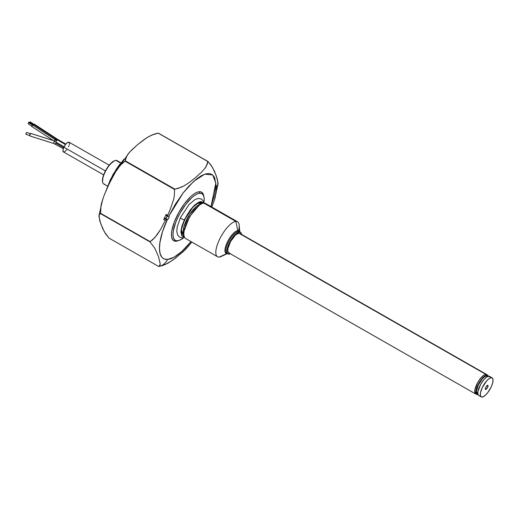 <?xml version="1.0" encoding="UTF-8"?>
<svg xmlns="http://www.w3.org/2000/svg" width="519" height="519" viewBox="0 0 519 519"><rect width="100%" height="100%" fill="white"/><g stroke="black" fill="none" stroke-linecap="round" stroke-linejoin="round"><path stroke-width="0.78" d="M188.942 245.61L183.531 251.391L172.801 260.149L165.139 264.599L158.814 266.455A59.335 20.585 -60.2 0 1 158.723 266.461A59.335 20.585 -60.2 0 1 158.632 266.468L109.042 238.124L104.384 231.928L100.66 223.52L98.921 216.267L99.544 214.191L100.504 213.62A59.335 20.585 -60.2 0 1 100.569 213.277L150.16 241.627L155.038 237.397L160.65 229.32L165.269 220.471L166.359 219.55L164.64 218.564L163.719 219.589L165.269 220.471L163.719 219.589L166.132 214.438L167.682 215.327L170.329 209.189L167.682 215.327L167.845 216.378L168.688 216.384L183.168 192.893L193.879 181.189L204.784 174.157L212.751 174.981L215.839 183.071L210.999 206.594L214.801 193.97L215.891 184.505L214.658 177.66L212.595 174.845L209.618 173.554L205.835 173.839L201.385 175.688L196.442 179.029L188.475 186.568L183.084 193.003L175.383 204.188L168.688 216.384L169.077 216.468L169.071 217.299L168.104 219.037L167.371 219.537L165.548 218.499L167.371 219.537L166.359 219.55L164.64 218.564L163.719 219.589L166.132 214.438L167.682 215.327L167.845 216.378L166.125 215.398L166.132 214.438L166.125 215.398L167.845 216.378L168.857 216.371A1.791 0.623 -60.2 0 1 169.006 216.397A1.791 0.623 -60.2 0 1 168.753 218.084A1.791 0.623 -60.2 0 1 167.371 219.537L162.544 231.591L159.949 242.392L159.482 248.458L160.047 253.35L161.623 256.892L162.778 258.112L164.16 258.955L167.553 259.455L173.982 257.268L181.54 251.728L191.005 241.588A48.585 16.855 -60.2 0 1 167.553 259.455A13.436 12.268 85.7 0 1 158.723 266.461A59.335 20.585 119.8 0 0 158.814 266.455L162.142 265.702L167.871 263.263L175.072 258.475L185.471 249.529L191.855 242.075M114.699 173.119L129.419 152.359L126.688 156.141L125.248 160.786A59.335 20.585 119.8 0 0 124.995 161.143L119.662 165.905L117.456 168.779L113.635 174.987L108.659 184.874L104.248 195.04L101.86 202.079L101.004 205.745L100.569 213.277L100.517 209.481L101.86 202.079L104.248 195.04L108.659 184.874L113.635 174.987L117.456 168.779L122.16 163.29L124.995 161.143A59.335 20.585 -60.2 0 1 125.248 160.786L125.682 158.386L128.07 154.026L131.547 150.095L137.613 144.626L144.217 139.468L149.122 136.374L154.883 133.908L158.217 133.156A59.335 20.585 -60.2 0 1 158.308 133.149A59.335 20.585 -60.2 0 1 158.399 133.143L207.989 161.487L212.66 167.708L216.378 176.097L218.11 183.363L217.967 184.505L216.527 185.99A59.335 20.585 -60.2 0 1 216.462 186.334L216.151 193.172M98.921 216.267L99.064 215.119L99.674 220.439L102.574 228.392L105.597 233.842L109.042 238.124L158.632 266.468A59.335 20.585 119.8 0 0 158.723 266.461A13.436 12.268 -94.3 0 0 167.553 259.455A48.585 16.855 -60.2 0 1 167.202 219.55L166.359 219.55L165.269 220.471L160.65 229.32L157.088 234.841L152.742 239.713L150.16 241.627A59.335 20.585 119.8 0 0 150.088 241.964L154.746 248.16L158.477 256.568L160.215 263.821L159.593 265.897L158.632 266.468L160.073 264.969L160.215 263.821L158.477 256.568L154.746 248.16L150.088 241.964A59.335 20.585 -60.2 0 1 150.16 241.627L100.569 213.277A59.335 20.585 119.8 0 0 100.504 213.62L150.088 241.964L100.504 213.62L99.064 215.119M179.204 240.381A26.871 9.323 -60.2 0 0 184.024 237.494L179.808 240.148L177.466 240.764A26.871 9.323 -60.2 0 1 177.673 217.824A26.871 9.323 -60.2 0 1 199.731 193.237L199.283 191.725A27.987 9.712 119.8 0 0 176.304 217.338A27.987 9.712 119.8 0 0 176.09 241.238A27.987 9.712 119.8 0 0 177.9 240.835L179.204 240.381A26.871 9.323 -60.2 0 1 177.466 240.764L175.545 240.472L174.131 239.272L173.275 237.222L173.002 234.387L173.327 230.89L175.714 222.443L177.673 217.824L180.054 213.173L185.698 204.48L191.783 197.694L194.703 195.358L197.389 193.853L199.731 193.237L201.644 193.529L203.065 194.729L203.922 196.779L204.194 199.614L203.863 203.111A20.15 6.994 119.8 0 0 188.345 219.524A20.15 6.994 119.8 0 0 185.523 238.455L217.519 256.743A20.15 6.994 -60.2 0 1 220.335 237.812A20.15 6.994 -60.2 0 1 235.866 221.418A20.15 6.994 119.8 0 0 219.323 239.862A20.15 6.994 119.8 0 0 219.167 257.074L227.082 253.506A12.936 4.489 -60.2 0 1 227.186 242.457A12.936 4.489 -60.2 0 1 237.806 230.618L235.866 221.418L203.876 203.137L235.866 221.418A20.15 6.994 -60.2 0 1 237.514 221.749A20.15 6.994 -60.2 0 1 238.416 231.364A20.15 6.994 119.8 0 0 238.584 230.702M203.98 197.038L203.708 195.689A27.987 9.712 119.8 0 0 199.283 191.725L199.731 193.237A26.871 9.323 -60.2 0 1 203.98 197.038A26.871 9.323 -60.2 0 1 203.935 202.657M158.308 133.149A59.335 20.585 119.8 0 0 158.217 133.156L207.801 161.5A59.335 20.585 -60.2 0 1 207.989 161.487L158.399 133.143A59.335 20.585 119.8 0 0 158.308 133.149M217.967 184.505L217.364 179.178L214.464 171.231L211.447 165.788L207.989 161.487A59.335 20.585 119.8 0 0 207.801 161.5L207.366 163.907L204.986 168.26L201.508 172.198L195.442 177.667L188.832 182.818L183.934 185.919L178.166 188.384L174.838 189.137A59.335 20.585 119.8 0 0 174.585 189.487L174.28 196.312L173.573 199.653L170.329 209.189L173.573 199.653L174.28 196.312L174.585 189.487L124.995 161.143L174.585 189.487A59.335 20.585 -60.2 0 1 174.838 189.137L125.248 160.786L174.838 189.137L181.189 187.268L183.934 185.919L188.832 182.818L195.442 177.667L201.508 172.198L204.986 168.26L206.367 166.151L207.801 161.5L158.217 133.156L151.866 135.024L146.592 137.866L137.613 144.626L129.718 152.015M167.332 215.755L166.281 217.993L164.64 218.564L165.548 218.499A1.791 0.623 119.8 0 0 166.554 217.656A1.791 0.623 119.8 0 0 167.293 216.066M178.53 240.595L176.09 241.238L174.092 240.926L172.619 239.681L171.724 237.54L171.439 234.594L171.783 230.949L174.261 222.151L178.789 212.492L184.667 203.435L191.005 196.37L194.048 193.937L196.837 192.367L199.283 191.725L201.281 192.03L202.754 193.282L203.649 195.416M211.791 207.042L214.516 199.724L211.791 207.042M215.443 196.493L214.516 199.724M200.756 204.239L198.18 202.767L200.879 204.233A17.575 6.098 -60.2 0 0 200.756 204.239A1.791 1.635 -94.3 0 0 200.814 204.272A1.791 1.635 85.7 0 1 200.756 204.239A17.575 6.098 -60.2 0 0 188.105 216.89A17.575 6.098 -60.2 0 0 183.83 234.063L183.901 226.907L189.39 214.756L196.422 206.413L200.756 204.239M198.745 205.764L189.643 216.52L184.135 230.786M239.817 231.837L239.168 225.071A20.15 6.994 119.8 0 0 235.866 221.418L237.806 230.618A1.122 1.025 -94.3 0 0 238.338 231.37A12.54 4.353 119.8 0 0 228.678 241.569A12.54 4.353 119.8 0 0 226.92 253.35L227.951 253.94A12.54 4.353 -60.2 0 1 229.709 242.159A12.54 4.353 -60.2 0 1 239.369 231.961L238.338 231.37A1.122 1.025 85.7 0 1 237.806 230.618A12.936 4.489 -60.2 0 1 239.629 231.727M241.452 234.938L240.926 232.661L239.369 231.961A12.54 4.353 -60.2 0 1 240.401 232.168L239.363 231.578A12.54 4.353 119.8 0 0 238.338 231.37L239.369 231.961L235.665 234.043L232.823 237.209L230.189 241.264L228.165 245.591L227.05 249.535L227.024 252.487L228.088 254.005L230.319 253.746A12.54 4.353 -60.2 0 1 228.983 254.141A12.54 4.353 -60.2 0 1 227.951 253.94M223.339 255.192A20.15 6.994 -60.2 0 1 219.167 257.074A20.15 6.994 -60.2 0 1 217.519 256.743M237.514 221.749L205.524 203.467A20.15 6.994 119.8 0 0 203.876 203.137M237.806 230.618A12.936 4.489 -60.2 0 0 227.186 242.457A12.936 4.489 -60.2 0 0 227.082 253.506L219.167 257.074A20.15 6.994 119.8 0 0 221.217 256.477L227.374 253.609M238.338 231.37A12.54 4.353 119.8 0 0 228.957 241.043A12.54 4.353 119.8 0 0 226.589 253.09M240.401 232.168A12.54 4.353 -60.2 0 1 241.432 234.303M240.206 233.771L238.818 233.148L235.503 235.01L230.618 241.458L227.815 248.841L228.146 252.331L229.534 252.954M476.436 394.168A11.197 3.886 -60.2 0 1 475.657 393.979A11.197 3.886 -60.2 0 1 477.227 383.463A11.197 3.886 -60.2 0 1 485.849 374.355L238.818 233.148L485.849 374.355A11.197 3.886 -60.2 0 1 486.77 374.536A11.197 3.886 -60.2 0 1 487.328 375.114L485.849 374.355L483.753 375.237L480.004 379.039L477.655 382.659L474.853 390.041L475.183 393.538L476.572 394.161M485.7 389.484L485.31 388.822L485.7 389.484A2.374 0.824 -60.2 0 1 485.375 389.308A2.374 0.824 -60.2 0 1 485.959 386.992A2.374 0.824 -60.2 0 1 487.665 385.286A2.374 0.824 -60.2 0 1 487.678 385.286A2.374 0.824 -60.2 0 1 487.639 387.33A2.374 0.824 -60.2 0 1 485.7 389.484L487.438 387.719L488.029 386.155L487.834 385.312L485.927 387.044L485.33 388.608L485.7 389.484M489.456 376.34L488.677 376.223L491.227 377.676L488.677 376.223A10.97 3.808 119.8 0 0 480.218 385.143A10.97 3.808 119.8 0 0 478.687 395.452L481.236 396.912A10.97 3.808 -60.2 0 1 482.774 386.603A10.97 3.808 -60.2 0 1 491.227 377.676A10.97 3.808 -60.2 0 1 492.129 377.858A10.97 3.808 -60.2 0 1 490.591 388.167A10.97 3.808 -60.2 0 1 482.138 397.087A10.97 3.808 -60.2 0 1 481.236 396.912M487.73 376.528L486.478 375.97A10.075 3.497 119.8 0 0 478.719 384.164A10.075 3.497 119.8 0 0 477.305 393.629L477.824 393.927M487.75 375.36L486.653 374.731A10.97 3.808 119.8 0 0 485.758 374.556L486.854 375.179L485.758 374.556A10.97 3.808 119.8 0 0 477.305 383.476A10.97 3.808 119.8 0 0 475.767 393.785L476.864 394.408A10.97 3.808 -60.2 0 1 478.395 384.099A10.97 3.808 -60.2 0 1 486.854 375.179A10.97 3.808 -60.2 0 1 487.75 375.36A10.97 3.808 -60.2 0 1 488.45 376.249M488.561 376.625L488.21 375.788L486.854 375.179L484.798 376.048L482.365 378.26L478.816 383.32L477.045 387.103L475.936 391.981L476.397 393.979L477.986 394.557A10.97 3.808 -60.2 0 1 477.759 394.589A10.97 3.808 -60.2 0 1 476.864 394.408M487.821 376.431L487.309 376.132A10.075 3.497 119.8 0 0 486.478 375.97L484.597 376.768L482.359 378.799L478.207 385.189L476.455 391.404L477.415 393.681M492.129 377.858L489.573 376.398A10.97 3.808 119.8 0 0 488.677 376.223L486.621 377.086L484.188 379.298L480.639 384.358L477.895 391.598L477.869 394.181L478.797 395.51M491.227 377.676L492.589 378.286L493.05 380.284L492.544 383.359L491.143 387.051L487.866 392.494L485.382 395.264L483.092 396.834L481.353 396.97L480.425 395.64L480.445 393.052L482.222 387.719L486.744 380.758L489.177 378.546L491.227 377.676M184.394 236.314L183.012 236.1L181.994 235.237L181.176 231.714L182.072 226.284L186.263 216.423L192.523 207.49L196.818 203.584L200.438 202.06L201.82 202.267L202.955 203.305L198.9 202.436L192.925 207.055L184.543 219.777A2.348 0.506 25.1 0 0 184.68 219.686A2.348 0.506 -154.9 0 1 184.543 219.777L181.332 229.716L184.083 236.32M184.362 219.79L193.152 206.536L199.348 201.93L203.357 203.208L203.091 202.754L202.047 201.872L200.632 201.651L198.9 202.105L194.768 204.94L190.278 209.948L184.362 219.79A2.348 0.506 -154.9 0 1 181.864 218.914A2.348 0.506 -154.9 0 1 180.417 217.701A2.348 0.506 25.1 0 0 181.864 218.914A2.348 0.506 25.1 0 0 184.362 219.79L181.04 230.189L184.2 236.716L182.792 236.495L181.747 235.613L180.91 232.012L181.832 226.453L184.362 219.79M116.743 169.719A33.359 11.574 119.8 0 0 109.626 182.844L116.743 169.719M104.747 184.135A13.436 4.658 -60.2 0 1 102.619 182.234A13.436 4.658 -60.2 0 1 106.265 169.94A13.436 4.658 -60.2 0 1 115.01 160.559A13.436 4.658 -60.2 0 1 115.88 160.371L120.616 163.076L115.88 160.371A13.436 4.658 119.8 0 0 105.526 171.296A13.436 4.658 119.8 0 0 103.644 183.914L107.504 186.12M115.01 160.559L114.485 160.741A12.988 4.502 119.8 0 0 106.038 169.81A12.988 4.502 119.8 0 0 102.515 181.689L102.619 182.234M102.541 181.819L103.009 176.81L105.818 170.193L110.022 164.205L114.511 160.734M120.843 162.797L116.976 160.592A13.436 4.658 119.8 0 0 115.88 160.371A13.436 4.658 -60.2 0 1 117.729 161.428M106.071 190.616L110.437 179.542L116.528 168.85L119.999 163.998M109.198 165.165L68.969 142.174A5.599 1.94 119.8 0 0 63.915 147.208L105.422 170.926L63.915 147.208A5.599 1.94 119.8 0 0 63.415 151.892L103.638 174.884M64.362 151.859L63.175 151.671L63.013 149.926L63.915 147.208L65.589 144.425L67.464 142.524L68.91 142.141L69.442 143.413L69.183 144.983M68.878 145.897L68.469 146.864M66.795 149.641L64.92 151.542M55.89 143.238A1.343 0.467 -60.2 0 1 56.376 142.453A1.343 0.467 119.8 0 0 55.89 143.238L63.694 147.701L55.89 143.238A1.343 0.467 119.8 0 0 55.767 144.36A1.343 0.467 -60.2 0 1 55.89 143.238M54.19 143.64A1.343 0.513 -72.4 0 1 54.112 143.633A1.343 0.513 -72.4 0 1 53.911 142.68A1.343 0.513 -72.4 0 1 54.482 141.311A1.343 0.513 107.6 0 0 53.911 142.673A1.343 0.513 107.6 0 0 54.106 143.633A1.343 0.513 107.6 0 0 54.19 143.64A9.855 8.998 85.7 0 1 55.695 144.282M30.842 133.454A1.343 0.513 107.6 0 0 30.77 133.422A1.343 0.513 107.6 0 0 30.692 133.409L53.405 140.61L30.692 133.409A1.343 0.513 107.6 0 0 29.849 134.642A1.343 0.513 107.6 0 0 29.959 135.978A1.343 0.513 107.6 0 0 30.037 135.991L54.041 143.594M30.874 133.493L29.817 134.739L30.037 135.991M26.78 132.52A1.006 0.383 107.6 0 0 26.729 132.488A1.006 0.383 107.6 0 0 26.67 132.481L30.336 133.649L26.806 132.546M26.177 134.415L26.015 133.48L26.67 132.481A1.006 0.383 107.6 0 0 26.034 133.409A1.006 0.383 107.6 0 0 26.119 134.408A1.006 0.383 107.6 0 0 26.177 134.415L29.739 135.543M33.631 124.508L34.15 124.047L56.824 138.833L56.305 139.287L56.824 138.833L58.608 139.929A1.343 0.467 -60.2 0 1 58.699 140.046A1.343 0.467 119.8 0 0 58.608 139.929A1.343 0.467 119.8 0 0 57.966 140.266A1.343 0.467 -60.2 0 1 58.602 139.922L65.861 144.074M34.17 124.125L33.08 125.306M55.754 140.085L56.117 139.54L55.754 140.085M29.732 122.445L30.225 122.153M33.969 124.333L30.264 121.913L29.771 122.393M54.969 140.467L54.261 141.168L55.728 138.917L55.02 139.617A9.855 2.673 -144.3 0 0 56.655 140.617A1.343 0.467 -60.2 0 1 57.512 140.007A1.343 0.467 -60.2 0 1 57.609 140.13A1.343 0.467 119.8 0 0 57.518 140.013A1.343 0.467 119.8 0 0 56.655 140.617A1.343 0.467 119.8 0 0 56.097 142.225A1.343 0.467 119.8 0 0 56.182 142.342A1.343 0.467 119.8 0 0 56.331 142.362M65.485 144.567L55.728 138.917L33.054 124.132L31.588 126.383L54.261 141.168L55.02 139.617L32.353 124.832L55.02 139.617A9.855 2.673 35.7 0 0 56.655 140.617A1.343 0.467 -60.2 0 0 56.097 142.225L64.109 146.806L56.097 142.225A1.343 0.467 -60.2 0 0 56.195 142.349L54.261 141.168M33.08 124.21L31.614 126.389M32.009 126.046L32.295 125.676M28.091 123.691L28.642 122.523L32.295 124.91L28.642 122.523L28.071 123.684L31.769 126.098M32.872 124.411L29.168 121.997L28.642 122.523L29.135 122.237M98.954 215.703L102.73 199.225M214.302 200.392L218.077 183.908M181.332 233.096L183.836 234.523M198.206 206.16L198.738 205.771M198.777 202.572L201.281 204.006M228.613 252.766L475.657 393.979M238.033 232.363L486.757 374.536M199.062 203.124L196.39 204.188C191.479 208.132 187.573 213.303 184.673 219.693C180.508 229.203 181.514 232.454 181.682 232.525L181.955 233.063M204.045 203.124L203.305 201.022L201.495 199.101L198.68 198.407L195.079 199.491L189.013 204.538L180.417 217.695L177.245 226.835L176.797 231.455L177.693 235.113L179.717 237.196L182.279 237.786L184.479 237.352M105.746 191.362L113.084 174.345L123.846 159.288M29.959 135.978L54.112 143.633L63.324 148.681M30.77 133.422L53.353 140.578M30.673 133.74L26.729 132.488M30.063 135.66L26.119 134.408M64.084 146.858L56.182 142.342"/></g></svg>

